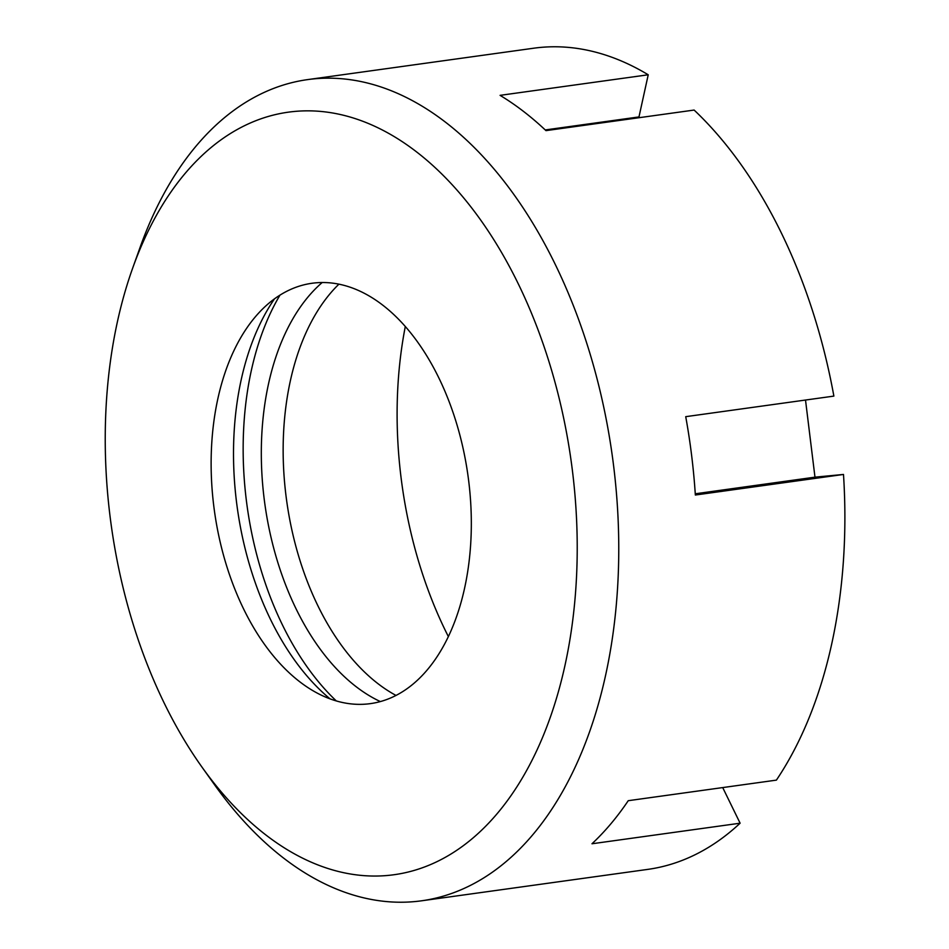 <?xml version="1.0" encoding="UTF-8"?>
<svg xmlns="http://www.w3.org/2000/svg" width="949" height="949" viewBox="0 0 949 949"><rect width="100%" height="100%" fill="white"/><g stroke="black" fill="none" stroke-linecap="round" stroke-linejoin="round"><path stroke-width="1.42" d="M132.658 268.164A384.926 232.185 82.1 0 1 294.332 111.472A384.926 232.185 82.1 0 1 572.52 471.499A384.926 232.185 82.1 0 1 388.129 875.417A384.926 232.185 82.1 0 1 201.923 767.029A384.926 232.185 82.1 0 1 132.658 268.164L140.013 247.582A414.535 250.05 82.1 0 1 307.606 79.609A414.535 250.05 82.1 0 1 314.107 78.85A414.535 250.05 82.1 0 1 613.018 461.19A414.535 250.05 82.1 0 1 421.629 900.791L647.752 869.391A414.535 250.05 -97.9 0 0 740.113 823.198L722.711 787.575M740.113 823.198L591.974 843.768A414.535 250.05 -97.9 0 0 628.25 800.695L776.389 780.125A414.535 250.05 -97.9 0 0 843.495 474.453L814.977 477.157L805.511 400.039M843.495 474.453L695.344 495.022A414.535 250.05 -97.9 0 0 685.724 416.67L833.874 396.101A414.535 250.05 -97.9 0 0 694.122 110.06L545.972 130.63A414.535 250.05 -97.9 0 0 500.076 95.351L648.226 74.781A414.535 250.05 -97.9 0 0 540.23 47.45A414.535 250.05 -97.9 0 0 533.729 48.209L307.606 79.609M639.84 117.593L638.974 116.929L648.226 74.781M448.367 636.589A315.839 190.512 82.1 0 1 405.306 326.527M421.629 900.791A414.535 250.05 82.1 0 1 415.128 901.55A414.535 250.05 82.1 0 1 214.604 784.835L201.923 767.029M315.376 282.873A212.196 127.996 -97.9 0 0 259.611 312.043A212.196 127.996 -97.9 0 0 214.438 511.048A212.196 127.996 -97.9 0 0 312.126 690.22A212.196 127.996 -97.9 0 0 367.085 704.016A212.196 127.996 -97.9 0 0 468.735 481.345A212.196 127.996 -97.9 0 0 315.376 282.873M330.05 698.867A241.829 145.873 82.1 0 1 274.498 298.84M336.314 700.943A256.61 154.794 82.1 0 1 279.967 295.139M322.186 282.529A227.001 136.929 -97.9 0 0 264.854 504.049A227.001 136.929 -97.9 0 0 380.359 701.572M396.018 695.439A227.001 136.929 82.1 0 1 286.693 501.025A227.001 136.929 82.1 0 1 338.912 284.166M545.236 129.942L638.974 116.929M695.273 493.788L814.977 477.157"/></g></svg>
